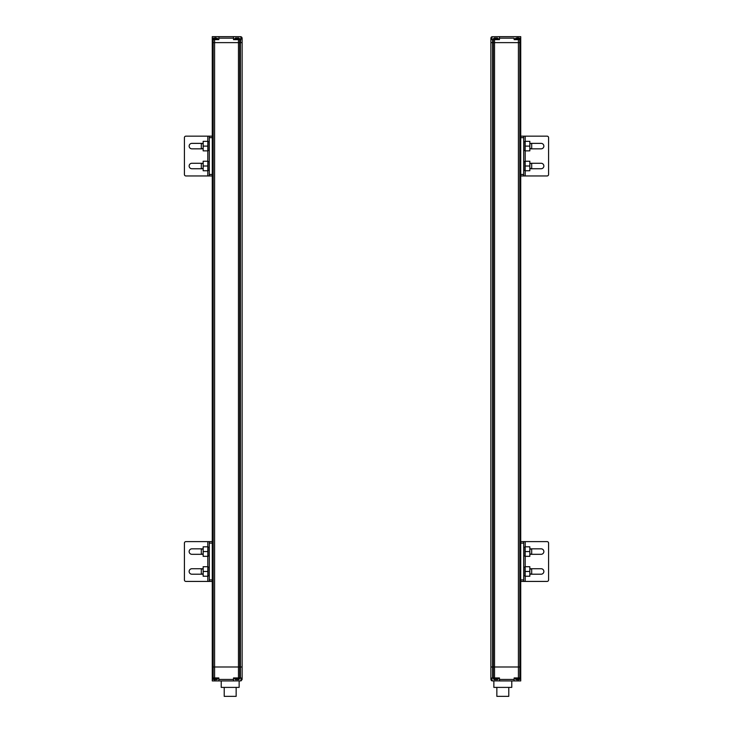 <?xml version="1.0" encoding="UTF-8"?>
<svg xmlns="http://www.w3.org/2000/svg" width="733" height="733" viewBox="0 0 733 733"><rect width="100%" height="100%" fill="white"/><g stroke="black" fill="none" stroke-linecap="round" stroke-linejoin="round"><path stroke-width="1.1" d="M520.732 39.637L520.732 42.624L520.146 42.624L520.732 42.624L520.732 36.65L499.466 36.65L499.457 38.143L514.135 38.143L514.135 39.637L520.732 39.637L520.732 666.993L520.146 666.993L520.732 666.993L520.732 680.93L511.771 680.93L511.771 687.398L493.859 687.398L493.859 680.93M491.962 39.307L490.89 37.924L491.861 36.742L491.962 39.637L494.528 39.637L494.528 42.624L490.881 42.624L518.414 42.624L494.528 42.624L494.528 666.993L520.146 666.993L520.146 42.624L518.414 42.624L520.146 42.624L520.146 39.637M490.89 37.924L490.881 666.993L520.146 666.993L520.146 677.943L520.732 677.943M233.515 36.65L218.837 36.65L218.837 38.143L233.515 38.143L233.515 36.65L240.992 36.696L242.119 38.143L242.119 666.993L240.397 666.993L242.119 666.993L242.119 679.436L241.038 680.865L233.515 680.93L233.515 677.943L241.02 677.943L241.02 680.875L242.119 679.436M233.515 38.143L233.515 39.637L238.472 39.637L238.472 42.624L212.268 42.624L239.737 42.624L238.472 42.624L238.472 666.993L240.397 666.993L240.397 42.624L239.737 42.624L242.119 42.624L240.397 42.624L240.992 36.696M218.837 36.65L212.268 36.65L212.268 39.637L212.854 39.637L212.854 666.993L212.268 666.993L212.268 579.931L212.268 677.943L212.268 666.993L240.397 666.993L240.397 677.943M212.268 175.957L212.268 174.463L209.29 174.463L209.29 175.957L212.268 175.957L212.268 541.623L209.29 541.623L209.29 543.116L212.268 543.116L212.268 541.623L185.907 541.623A1.493 1.493 0 0 0 184.414 543.116L184.414 579.931A1.493 1.493 0 0 0 185.907 581.425L212.268 581.425L209.29 581.425L209.29 579.931L212.268 579.931L212.268 42.624L212.268 136.155L209.29 136.155L209.29 137.648L212.268 137.648L212.268 136.155M530.032 568.991A2.74 2.74 0 0 1 531.178 568.735L541.128 568.735A2.74 2.74 0 0 1 543.859 571.474A2.74 2.74 0 0 1 541.128 574.214L531.178 574.214A2.74 2.74 0 0 1 530.032 573.966M523.71 581.425L523.71 579.931L520.732 579.931L520.732 581.425L547.093 581.425A1.493 1.493 0 0 0 548.586 579.931L548.586 543.116A1.493 1.493 0 0 0 547.093 541.623L525.204 541.623L525.204 546.818M530.032 549.09A2.74 2.74 0 0 1 531.178 548.834L541.128 548.834A2.74 2.74 0 0 1 543.859 551.573A2.74 2.74 0 0 1 541.128 554.313L531.178 554.313A2.74 2.74 0 0 1 530.032 554.066M520.732 541.623L520.732 543.116L523.71 543.116L523.71 541.623L520.732 541.623L525.204 541.623M523.71 543.116L523.71 579.931M523.756 571.474L523.756 575.891L525.02 575.891L525.02 567.058L523.756 567.058L523.756 571.474M523.756 551.573L523.756 555.999L525.02 555.999L525.02 547.157L523.756 547.157L523.756 551.573M529.84 573.966L531.691 573.966L531.691 568.991L529.84 568.991M529.84 554.066L531.691 554.066L531.691 549.09L529.84 549.09M529.84 571.474L529.84 566.719L525.167 566.719L525.167 571.474L529.84 571.474L529.84 576.23L525.167 576.23L525.167 571.474M529.84 551.573L529.84 546.818L525.167 546.818L525.167 556.329L529.84 556.329L529.84 551.573L525.167 551.573M530.032 163.514A2.74 2.74 0 0 1 531.178 163.267L541.128 163.267A2.74 2.74 0 0 1 543.859 166.006A2.74 2.74 0 0 1 541.128 168.737L531.178 168.737A2.74 2.74 0 0 1 530.032 168.489M525.204 170.762L525.204 175.957L523.71 175.957L523.71 174.463L520.732 174.463L520.732 175.957L523.71 175.957L520.732 175.957M523.71 136.155L520.732 136.155L520.732 137.648L523.71 137.648L523.71 136.155L547.093 136.155A1.493 1.493 0 0 1 548.586 137.648L548.586 174.463A1.493 1.493 0 0 1 547.093 175.957L525.204 175.957M530.032 143.613A2.74 2.74 0 0 1 531.178 143.366L541.128 143.366A2.74 2.74 0 0 1 543.859 146.105A2.74 2.74 0 0 1 541.128 148.836L531.178 148.836A2.74 2.74 0 0 1 530.032 148.588M523.71 137.648L523.71 174.463M523.756 166.006L523.756 170.423L525.02 170.423L525.02 161.581L523.756 161.581L523.756 166.006M523.756 146.105L523.756 150.522L525.02 150.522L525.02 141.68L523.756 141.68L523.756 146.105M529.84 168.489L531.691 168.489L531.691 163.514L529.84 163.514M529.84 148.588L531.691 148.588L531.691 143.613L529.84 143.613M529.84 166.006L529.84 161.242L525.167 161.242L525.167 166.006L529.84 166.006L529.84 170.762L525.167 170.762L525.167 166.006M529.84 146.105L529.84 141.341L525.167 141.341L525.167 150.861L529.84 150.861L529.84 146.105L525.167 146.105M202.968 554.066A2.74 2.74 0 0 1 201.822 554.313L191.872 554.313A2.74 2.74 0 0 1 189.141 551.573A2.74 2.74 0 0 1 191.872 548.834L201.822 548.834A2.74 2.74 0 0 1 202.968 549.09M202.968 573.966A2.74 2.74 0 0 1 201.822 574.214L191.872 574.214A2.74 2.74 0 0 1 189.141 571.474A2.74 2.74 0 0 1 191.872 568.735L201.822 568.735A2.74 2.74 0 0 1 202.968 568.991M209.29 579.931L209.29 543.116M209.244 551.573L209.244 547.157L207.98 547.157L207.98 555.999L209.244 555.999L209.244 551.573M209.244 571.474L209.244 567.058L207.98 567.058L207.98 575.891L209.244 575.891L209.244 571.474M203.16 549.09L201.309 549.09L201.309 554.066L203.16 554.066M203.16 568.991L201.309 568.991L201.309 573.966L203.16 573.966M203.16 551.573L203.16 556.329L207.833 556.329L207.833 551.573L203.16 551.573L203.16 546.818L207.833 546.818L207.833 551.573M203.16 571.474L203.16 576.23L207.833 576.23L207.833 566.719L203.16 566.719L203.16 571.474L207.833 571.474M202.968 148.588A2.74 2.74 0 0 1 201.822 148.836L191.872 148.836A2.74 2.74 0 0 1 189.141 146.105A2.74 2.74 0 0 1 191.872 143.366L201.822 143.366A2.74 2.74 0 0 1 202.968 143.613M209.29 175.957L185.907 175.957A1.493 1.493 0 0 1 184.414 174.463L184.414 137.648A1.493 1.493 0 0 1 185.907 136.155L209.29 136.155M202.968 168.489A2.74 2.74 0 0 1 201.822 168.737L191.872 168.737A2.74 2.74 0 0 1 189.141 166.006A2.74 2.74 0 0 1 191.872 163.267L201.822 163.267A2.74 2.74 0 0 1 202.968 163.514M209.29 174.463L209.29 137.648M209.244 146.105L209.244 141.68L207.98 141.68L207.98 150.522L209.244 150.522L209.244 146.105M209.244 166.006L209.244 161.581L207.98 161.581L207.98 170.423L209.244 170.423L209.244 166.006M203.16 143.613L201.309 143.613L201.309 148.588L203.16 148.588M203.16 163.514L201.309 163.514L201.309 168.489L203.16 168.489M203.16 146.105L203.16 150.861L207.833 150.861L207.833 146.105L203.16 146.105L203.16 141.341L207.833 141.341L207.833 146.105M203.16 166.006L203.16 170.762L207.833 170.762L207.833 161.242L203.16 161.242L203.16 166.006L207.833 166.006M511.771 680.93L491.962 680.875L490.881 679.436L490.881 666.993L494.528 666.993L494.528 677.943L499.457 677.943L499.466 680.93L514.135 680.93L514.135 677.943L520.146 677.943M491.962 680.865L491.962 677.943L491.962 680.875L491.229 680.398M491.962 677.943L494.528 677.943M494.39 679.601L497.249 679.601M516.279 679.601L519.147 679.601M516.536 679.601L517.461 679.601M495.151 679.601L494.638 679.601M508.784 687.398L508.784 696.35L496.846 696.35L496.846 687.398M514.145 680.93L514.145 677.943M218.837 680.93L212.268 680.93L212.268 677.943L218.837 677.943L218.837 680.93L233.515 680.93M212.854 677.943L212.854 666.993L238.472 666.993L238.472 677.943M235.751 679.601L238.61 679.601M237.18 679.601L237.849 679.601L237.18 679.601M236.86 679.601L235.999 679.601M214.109 679.601L216.721 679.601M215.291 679.601L215.96 679.601L215.291 679.601M214.952 680.93L214.558 679.601L215.218 679.601M221.229 680.93L221.229 687.398L239.141 687.398L239.141 680.93M216.464 679.601L215.96 679.601M216.913 679.601L217.747 678.767L212.772 678.767L212.772 677.943M238.362 679.601L237.849 679.601M238.802 679.601L239.636 678.767L234.661 678.767L234.661 677.943M236.154 687.398L236.154 696.35L224.216 696.35L224.216 687.398M491.229 37.181L491.229 38.638M491.861 36.742L499.466 36.65M491.99 36.696L491.962 39.637M514.135 38.143L514.145 39.637M494.528 39.637L499.457 39.637L499.457 38.143M517.782 36.65L518.029 37.979M516.536 37.979L517.04 37.979M519.147 37.979L516.279 37.979M494.638 37.979L497.001 37.979M495.82 37.979L495.151 37.979M497.249 37.979L494.39 37.979M212.268 39.637L212.268 42.624M241.771 37.181L241.771 38.638L241.111 36.732M242.11 37.924L241.771 38.638M241.404 38.125L241.02 39.215M242.119 38.143L242.119 42.624M212.854 39.637L218.837 39.637L218.837 38.143M238.472 39.637L240.397 39.637M215.209 36.65L215.209 37.979L214.558 37.979L215.218 37.979M214.558 37.979L215.96 37.979M238.61 37.979L237.18 37.979M237.849 37.979L238.362 37.979M237.144 37.979L235.751 37.979M493.263 677.943L493.263 39.637M492.603 39.637L492.603 677.943M518.414 677.943L518.414 39.637M519.816 39.637L519.816 677.943M214.586 39.637L214.586 677.943M213.184 677.943L213.184 39.637M239.737 39.637L239.737 677.943M525.204 556.329L525.204 566.719M525.204 576.23L525.204 581.425M525.204 136.155L525.204 141.341M525.204 150.861L525.204 161.242M207.796 581.425L207.796 576.23M207.796 566.719L207.796 556.329M207.796 546.818L207.796 541.623M207.796 175.957L207.796 170.762M207.796 161.242L207.796 150.861M207.796 141.341L207.796 136.155M518.029 679.601L518.029 680.93M514.135 679.436L499.457 679.436M497.515 679.601L498.339 678.767L493.364 678.767L494.198 679.601M519.404 679.601L520.228 678.767L515.253 678.767L516.087 679.601M233.515 679.436L218.837 679.436M516.087 37.979L515.253 38.803L520.228 38.803L519.404 37.979M494.198 37.979L493.364 38.803L498.339 38.803L497.515 37.979M213.596 37.979L212.772 38.803L217.747 38.803L216.913 37.979M235.485 37.979L234.661 38.803L239.636 38.803L238.802 37.979M520.228 678.767L520.228 677.943M515.253 678.767L515.253 677.943M498.339 678.767L498.339 677.943M493.364 678.767L493.364 677.943M234.661 678.767L235.485 679.601M212.772 678.767L213.596 679.601M217.747 678.767L217.747 677.943M239.636 678.767L239.636 677.943M515.253 38.803L515.253 39.637M520.228 38.803L520.228 39.637M493.364 38.803L493.364 39.637M498.339 38.803L498.339 39.637M212.772 38.803L212.772 39.637M217.747 38.803L217.747 39.637M234.661 38.803L234.661 39.637M239.636 38.803L239.636 39.637"/></g></svg>
